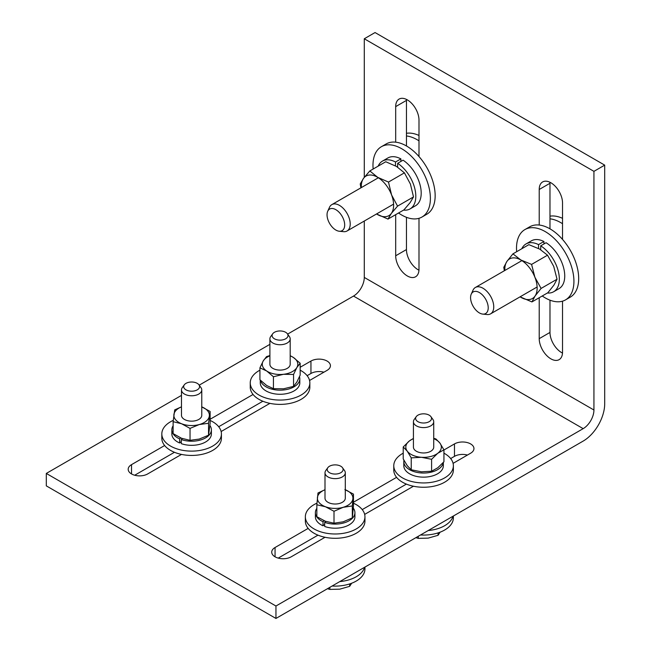 <?xml version="1.0" encoding="UTF-8"?>
<svg xmlns="http://www.w3.org/2000/svg" width="651" height="651" viewBox="0 0 651 651"><rect width="100%" height="100%" fill="white"/><g stroke="black" fill="none" stroke-linecap="round" stroke-linejoin="round"><path stroke-width="0.98" d="M593.932 171.351L604.698 165.134L604.698 403.791A30.451 17.577 -60 0 1 583.166 441.085L275.951 618.45L46.302 485.866L46.302 473.432L275.951 606.016L583.166 428.651A15.225 8.789 120 0 0 593.932 410.008L593.932 171.351L364.283 38.767L364.283 177.357M364.283 221.047L364.283 277.424A15.225 8.789 -60 0 1 353.517 296.067L287.62 334.109M269.896 344.346L199.198 385.164M181.474 395.393L46.302 473.432M443.933 450.004L454.479 443.917A11.409 6.583 180 0 1 466.913 442.485A11.409 6.583 180 0 1 473.952 448.572A11.409 6.583 180 0 1 470.608 453.226L453.088 463.349M413.458 486.224L364.666 514.396M325.036 537.278L291.2 556.817A11.409 6.583 180 0 1 278.766 558.241A11.409 6.583 180 0 1 271.727 552.154A11.409 6.583 180 0 1 275.064 547.499L308.167 528.392M353.46 502.238L396.589 477.338M181.507 454.406L147.663 473.944A11.409 6.583 180 0 1 135.237 475.376A11.409 6.583 180 0 1 128.19 469.29A11.409 6.583 180 0 1 131.535 464.635L164.638 445.52M210.118 419.26L253.06 394.473M300.16 367.278L310.95 361.053A11.409 6.583 180 0 1 323.376 359.621A11.409 6.583 180 0 1 330.423 365.707A11.409 6.583 180 0 1 327.079 370.362L309.55 380.485M269.929 403.36L221.128 431.532M467.451 455.057A11.409 6.583 0 0 0 454.479 456.343L450.655 458.556M406.403 484.1L362.233 509.603M317.981 535.155L278.229 558.102M323.913 372.193A11.409 6.583 0 0 0 310.95 373.479L307.117 375.692M262.866 401.236L218.695 426.739M174.444 452.29L134.7 475.238M275.951 606.016L275.951 618.45M604.698 165.134L375.049 32.55L364.283 38.767M550.014 182.296A16.478 9.513 -120 0 0 549.981 183.273L549.981 228.835M549.981 300.176L549.981 332.433A16.478 9.513 -120 0 0 562.497 353.078M406.452 217.312L406.452 249.561A16.478 9.513 -120 0 0 418.959 270.214M406.484 99.432A16.478 9.513 -120 0 0 406.452 100.4L406.452 145.97M418.992 218.305L418.992 269.237A16.478 9.513 60 0 1 415.582 276.781A16.478 9.513 60 0 1 402.879 272.37A16.478 9.513 60 0 1 395.686 255.778L395.686 214.643M395.686 142.178L395.686 106.618A16.478 9.513 60 0 1 399.096 99.074A16.478 9.513 60 0 1 411.798 103.485A16.478 9.513 60 0 1 418.992 120.077L418.992 156.549M539.215 225.043L539.215 189.482A16.478 9.513 60 0 1 542.633 181.938A16.478 9.513 60 0 1 555.327 186.357A16.478 9.513 60 0 1 562.529 202.941L562.529 239.413M562.529 301.177L562.529 352.101A16.478 9.513 60 0 1 559.111 359.653A16.478 9.513 60 0 1 546.409 355.234A16.478 9.513 60 0 1 539.215 338.65L539.215 297.719M353.46 503.215A29.8 17.203 180 0 1 364.951 516.788A29.8 17.203 180 0 1 337.967 533.91A29.8 17.203 180 0 1 305.352 516.788A29.8 17.203 180 0 1 316.956 503.158M364.951 516.788L364.951 521.093A29.8 17.203 180 0 1 337.967 538.222A29.8 17.203 180 0 1 305.352 521.093L305.352 516.788M300.16 370.175A29.8 17.203 180 0 1 309.843 382.869A29.8 17.203 180 0 1 299.68 395.808A29.8 17.203 180 0 1 267.74 398.534A29.8 17.203 180 0 1 250.244 382.869A29.8 17.203 180 0 1 259.928 370.175M309.843 382.869L309.843 387.174A29.8 17.203 180 0 1 299.68 400.121A29.8 17.203 180 0 1 267.74 402.847A29.8 17.203 180 0 1 250.244 387.174L250.244 382.869M364.584 567.281A29.8 17.203 180 0 1 364.381 567.932A29.8 17.203 180 0 1 339.789 581.595M364.951 567.07L364.951 568.909A29.8 17.203 180 0 1 364.381 572.245A29.8 17.203 180 0 1 332.116 586.022M420.538 534.976A29.8 17.203 0 0 0 440.621 531.973A29.8 17.203 0 0 0 453.373 517.862L453.373 516.015M428.212 530.541A29.8 17.203 0 0 0 440.621 527.66A29.8 17.203 0 0 0 453.006 516.227M443.933 453.169A29.8 17.203 180 0 1 453.373 465.734A29.8 17.203 180 0 1 446.147 476.971A29.8 17.203 180 0 1 413.198 481.862A29.8 17.203 180 0 1 393.774 465.734A29.8 17.203 180 0 1 403.221 453.169M453.373 465.734L453.373 470.046A29.8 17.203 180 0 1 446.147 481.276A29.8 17.203 180 0 1 413.198 486.175A29.8 17.203 180 0 1 393.774 470.046L393.774 465.734M210.118 420.432A29.8 17.203 180 0 1 221.421 433.916A29.8 17.203 180 0 1 191.622 451.119A29.8 17.203 180 0 1 161.822 433.916A29.8 17.203 180 0 1 167.038 424.192A29.8 17.203 180 0 1 173.247 420.375M221.421 433.916L221.421 438.229A29.8 17.203 180 0 1 191.622 455.431A29.8 17.203 180 0 1 161.822 438.229L161.822 433.916M376.547 213.959A22.858 13.199 -120 0 0 377.214 214.374A22.858 13.199 -120 0 0 391.324 213.447A22.858 13.199 -120 0 0 391.576 194.926A22.858 13.199 -120 0 0 377.702 177.341A22.858 13.199 -120 0 0 363.584 178.276A22.858 13.199 -120 0 0 361.321 187.594M360.874 187.854L360.239 183.924L363.584 178.276L369.817 170.953L377.702 177.341L388.476 182.06L391.576 194.926L397.558 206.123L391.324 213.447L387.98 219.094L376.538 213.967M387.98 219.094L403.929 209.891L410.163 202.567L413.507 196.919L410.407 184.054L404.417 172.849L396.532 166.469L385.758 161.749L369.817 170.953M397.558 206.123L413.507 196.919M388.476 182.06L404.417 172.849M520.076 296.832A22.858 13.199 -120 0 0 521.158 297.483A22.858 13.199 -120 0 0 535.073 296.01A22.858 13.199 -120 0 0 534.894 277.253A22.858 13.199 -120 0 0 520.816 259.961A22.858 13.199 -120 0 0 506.909 261.433A22.858 13.199 -120 0 0 504.85 270.458M504.362 270.743L503.768 267.349L506.909 261.433L512.931 253.857L520.816 259.961L531.59 264.404L534.894 277.253L541.095 288.434L535.073 296.01L531.932 301.926L520.059 296.84M531.932 301.926L547.882 292.722L553.903 285.138L557.036 279.23L553.724 266.381L547.532 255.2L539.646 249.089L528.872 244.654L512.931 253.857M541.095 288.434L557.036 279.23M531.59 264.404L547.532 255.2M549.981 218.826A40.598 23.436 60 0 1 562.529 223.716M549.981 216.173A40.598 23.436 60 0 1 562.529 218.329M406.452 135.961A40.598 23.436 60 0 1 418.992 140.844M406.452 133.309A40.598 23.436 60 0 1 418.992 135.465M516.666 251.701A40.598 23.436 60 0 1 524.918 229.575A40.598 23.436 60 0 1 556.06 240.309A40.598 23.436 60 0 1 573.922 280.955A40.598 23.436 60 0 1 565.516 299.891A40.598 23.436 60 0 1 542.226 295.977M524.918 229.575L529.686 226.825A40.598 23.436 60 0 1 560.828 237.558A40.598 23.436 60 0 1 578.682 278.205A40.598 23.436 60 0 1 570.276 297.141L565.516 299.891M373.153 169.032A40.598 23.436 60 0 1 381.388 146.711A40.598 23.436 60 0 1 412.872 157.802A40.598 23.436 60 0 1 430.384 198.946A40.598 23.436 60 0 1 421.986 217.027A40.598 23.436 60 0 1 398.534 212.999M381.388 146.711L386.149 143.961A40.598 23.436 60 0 1 417.641 155.052A40.598 23.436 60 0 1 435.153 196.195A40.598 23.436 60 0 1 426.747 214.277L421.986 217.027M184.274 384.847L182.247 387.67A10.147 5.859 0 0 0 181.474 389.916A10.147 5.859 0 0 0 187.74 395.328A10.147 5.859 0 0 0 198.799 394.058A10.147 5.859 0 0 0 201.769 389.916A10.147 5.859 0 0 0 200.996 387.67L198.97 384.847A7.95 4.59 180 0 1 197.245 389.851A7.95 4.59 180 0 1 187.203 390.421A7.95 4.59 180 0 1 184.274 384.847A7.95 4.59 180 0 1 191.622 382.007A7.95 4.59 180 0 1 198.97 384.847M416.225 416.664L414.199 419.488A10.147 5.859 0 0 0 413.426 421.734A10.147 5.859 0 0 0 419.692 427.146A10.147 5.859 0 0 0 430.75 425.876A10.147 5.859 0 0 0 433.721 421.734A10.147 5.859 0 0 0 432.948 419.488L430.921 416.664A7.95 4.59 180 0 1 429.196 421.661A7.95 4.59 180 0 1 419.154 422.239A7.95 4.59 180 0 1 416.225 416.664A7.95 4.59 180 0 1 423.573 413.824A7.95 4.59 180 0 1 430.921 416.664M415.875 537.669L418.267 538.361L428.171 538.125L438.074 535.293L440.084 532.184M418.267 536.286L418.267 538.361M438.074 532.892L438.074 535.293M327.803 467.711L325.777 470.543A10.147 5.859 0 0 0 325.004 472.781A10.147 5.859 0 0 0 335.151 478.64A10.147 5.859 0 0 0 345.299 472.781A10.147 5.859 0 0 0 344.957 471.267A10.147 5.859 0 0 0 344.525 470.543L342.499 467.711A7.95 4.59 180 0 1 342.833 468.281A7.95 4.59 180 0 1 334.63 474.05A7.95 4.59 180 0 1 327.803 467.711A7.95 4.59 180 0 1 335.151 464.879A7.95 4.59 180 0 1 342.499 467.711M327.453 588.716L329.845 589.407L339.749 589.171L349.652 586.348L351.662 583.231M349.652 583.939L349.652 586.348M329.845 587.34L329.845 589.407M272.696 333.792L270.67 336.624A10.147 5.859 0 0 0 269.896 338.87A10.147 5.859 0 0 0 280.044 344.729A10.147 5.859 0 0 0 290.191 338.87A10.147 5.859 0 0 0 289.418 336.624L287.392 333.792A7.95 4.59 180 0 1 280.044 340.139A7.95 4.59 180 0 1 272.696 333.792A7.95 4.59 180 0 1 274.421 332.303A7.95 4.59 180 0 1 287.392 333.792M413.426 446.92A10.156 5.859 0 0 0 414.231 449.402A10.156 5.859 0 0 0 425.762 452.836A10.156 5.859 0 0 0 433.721 446.92M413.426 438.693A17.764 10.253 0 0 0 409.389 440.939A17.764 10.253 0 0 0 407.225 451.119A17.764 10.253 0 0 0 421.417 457.287A17.764 10.253 0 0 0 437.765 453.275A17.764 10.253 0 0 0 439.921 443.095A17.764 10.253 0 0 0 433.721 438.693M433.721 438.31L435.91 438.945L439.921 443.095L443.933 449.841L437.765 453.275L431.597 459.297L421.417 457.287L411.237 457.865L407.225 451.119L403.221 446.96L409.389 440.939L413.426 438.424M403.221 446.96L403.221 458.89L407.225 465.636L411.237 469.786L421.417 471.804L431.597 471.226L437.765 467.792L443.933 461.771L443.933 449.841M411.237 457.865L411.237 469.786M431.597 459.297L431.597 471.226M181.474 415.102A10.156 5.859 0 0 0 191.622 421.156A10.156 5.859 0 0 0 201.769 415.102M181.474 406.875A17.764 10.253 0 0 0 173.915 414.5A17.764 10.253 0 0 0 181.58 423.752A17.764 10.253 0 0 0 199.287 424.542A17.764 10.253 0 0 0 209.329 416.079A17.764 10.253 0 0 0 201.769 406.875M201.664 406.834L210.118 411.473L208.54 423.28L199.287 424.542L190.035 428.391L181.58 423.752L173.125 421.693L174.704 409.894L181.474 406.826M173.125 421.693L173.125 433.623L181.58 438.269L190.035 440.32L199.287 439.059L208.54 435.21L210.118 423.402L210.118 411.473M208.54 423.28L208.54 435.21M190.035 428.391L190.035 440.32M325.004 497.974A10.156 5.859 0 0 0 335.151 504.02A10.156 5.859 0 0 0 345.299 497.974M325.004 489.739A17.764 10.253 0 0 0 317.419 497.584A17.764 10.253 0 0 0 325.419 506.738A17.764 10.253 0 0 0 343.158 507.308A17.764 10.253 0 0 0 352.883 498.731A17.764 10.253 0 0 0 345.299 489.739M344.884 489.576L353.46 494.117L352.313 505.941L343.158 507.308L334.004 511.271L325.419 506.738L316.842 504.785L317.997 492.97L325.004 489.707M316.842 504.785L316.842 516.715L325.419 521.256L334.004 523.201L343.158 521.833L352.313 517.87L353.46 506.047L353.46 494.117M334.004 511.271L334.004 523.201M352.313 505.941L352.313 517.87M269.896 364.055A10.156 5.859 0 0 0 272.403 368.1A10.156 5.859 0 0 0 283.771 369.695A10.156 5.859 0 0 0 290.191 364.055M269.896 355.828A17.764 10.253 0 0 0 263.232 360.939A17.764 10.253 0 0 0 266.682 370.997A17.764 10.253 0 0 0 283.494 374.301A17.764 10.253 0 0 0 296.856 367.538A17.764 10.253 0 0 0 293.406 357.48A17.764 10.253 0 0 0 290.191 355.828M290.191 355.674L293.406 357.48L300.16 363.234L296.856 367.538L293.56 374.439L283.494 374.301L273.436 376.742L266.682 370.997L259.928 367.839L263.232 360.939L266.528 356.626L269.896 355.544M259.928 367.839L259.928 379.769L266.682 385.514L273.436 388.671L283.494 388.818L293.56 386.368L296.856 382.064L300.16 375.163L300.16 363.234M273.436 376.742L273.436 388.671M293.56 374.439L293.56 386.368M443.282 462.503A19.774 11.417 180 0 1 422.808 473.033A19.774 11.417 180 0 1 403.807 461.624A19.774 11.417 180 0 1 403.937 460.281M443.347 462.438L443.347 465.734A19.774 11.417 180 0 1 423.573 477.15A19.774 11.417 180 0 1 403.807 465.734L403.807 461.624M181.287 441.598L179.627 442.997L179.627 438.88L180.758 437.928M181.287 439.539L181.287 443.648A19.774 11.417 180 0 0 201.281 443.876A19.774 11.417 180 0 0 211.388 433.916L211.388 429.806A19.774 11.417 180 0 1 201.281 439.767A19.774 11.417 180 0 1 181.287 439.539L182.418 438.587M179.627 438.88A19.774 11.417 180 0 1 171.848 429.806A19.774 11.417 180 0 1 173.125 425.778M209.915 425.485A19.774 11.417 180 0 1 211.388 429.806M179.627 442.997A19.774 11.417 180 0 1 171.848 433.916L171.848 429.806M299.501 376.726A19.774 11.417 180 0 1 299.81 378.76A19.774 11.417 180 0 1 281.378 390.144A19.774 11.417 180 0 1 260.449 380.298M299.81 378.76L299.81 382.869A19.774 11.417 180 0 1 280.044 394.286A19.774 11.417 180 0 1 260.27 382.869L260.27 380.119M324.67 524.437L323.018 525.796L323.018 521.687L324.157 520.751M324.67 522.354L324.67 526.464A19.774 11.417 180 0 0 344.737 526.773A19.774 11.417 180 0 0 354.925 516.788L354.925 512.679A19.774 11.417 180 0 1 344.737 522.655A19.774 11.417 180 0 1 324.67 522.354L325.825 521.402M323.018 521.687A19.774 11.417 180 0 1 315.385 512.679A19.774 11.417 180 0 1 316.842 508.366M353.306 508.162A19.774 11.417 180 0 1 354.925 512.679M323.018 525.796A19.774 11.417 180 0 1 315.385 516.788L315.385 512.679M339.236 231.235L343.565 231.666A15.225 8.789 -120 0 0 347.064 230.983A15.225 8.789 -120 0 0 348.391 216.042A15.225 8.789 -120 0 0 335.306 203.934A15.225 8.789 -120 0 0 331.839 204.617A15.225 8.789 -120 0 0 329.504 207.303L327.713 211.266A12.475 7.202 60 0 1 332.466 208.507A12.475 7.202 60 0 1 344.005 220.665A12.475 7.202 60 0 1 339.236 231.235A12.475 7.202 60 0 1 329.626 223.472A12.475 7.202 60 0 1 327.713 211.266M482.765 314.099L487.103 314.531A15.225 8.789 -120 0 0 490.594 313.855A15.225 8.789 -120 0 0 490.594 296.27A15.225 8.789 -120 0 0 475.368 287.482A15.225 8.789 -120 0 0 473.033 290.167L471.243 294.138A12.475 7.202 60 0 1 485.63 299.135A12.475 7.202 60 0 1 482.765 314.099A12.475 7.202 60 0 1 473.773 307.345A12.475 7.202 60 0 1 470.754 295.692A12.475 7.202 60 0 1 471.243 294.138M540.688 245.834A27.602 15.941 60 0 1 558.013 270.198A27.602 15.941 60 0 1 553.619 291.762L559.022 288.645A27.602 15.941 60 0 0 563.416 267.081A27.602 15.941 60 0 0 546.083 242.725L540.688 245.834L540.729 249.724M538.564 248.503L538.532 244.621L543.927 241.505L543.951 243.954M553.619 291.762A27.602 15.941 60 0 1 547.393 292.999M521.825 248.723A27.602 15.941 60 0 1 526.016 243.946A27.602 15.941 60 0 1 538.532 244.621M526.016 243.946L531.411 240.829A27.602 15.941 60 0 1 543.927 241.505M397.663 163.295A27.602 15.941 60 0 1 414.573 187.659A27.602 15.941 60 0 1 410.089 208.89L415.484 205.781A27.602 15.941 60 0 0 419.968 184.542A27.602 15.941 60 0 0 403.059 160.179L397.663 163.295L397.615 167.136M395.458 165.85L395.507 162.009L400.902 158.893L400.87 161.448M410.089 208.89A27.602 15.941 60 0 1 403.555 210.102M378.174 166.135A27.602 15.941 60 0 1 382.487 161.082A27.602 15.941 60 0 1 395.507 162.009M382.487 161.082L387.882 157.965A27.602 15.941 60 0 1 400.902 158.893M364.283 277.424L593.932 410.008M583.166 428.651L353.517 296.067M454.479 443.917L454.479 456.343M275.064 547.499L275.064 556.817M131.535 464.635L131.535 473.944M310.95 361.053L310.95 373.479M395.686 106.618L406.452 100.4M395.686 255.778L406.452 249.561M539.215 338.65L549.981 332.433M539.215 189.482L549.981 183.273M201.769 415.476L201.769 389.916M181.474 415.476L181.474 389.916M433.721 447.294L433.721 421.734M413.426 447.294L413.426 421.734M345.299 498.34L345.299 472.781M325.004 498.34L325.004 472.781M290.191 364.43L290.191 338.87M269.896 364.43L269.896 338.87M378.369 177.756L331.839 204.617M393.595 204.121L347.064 230.983M521.899 260.62L475.368 287.482M537.124 286.985L490.594 313.855"/></g></svg>
